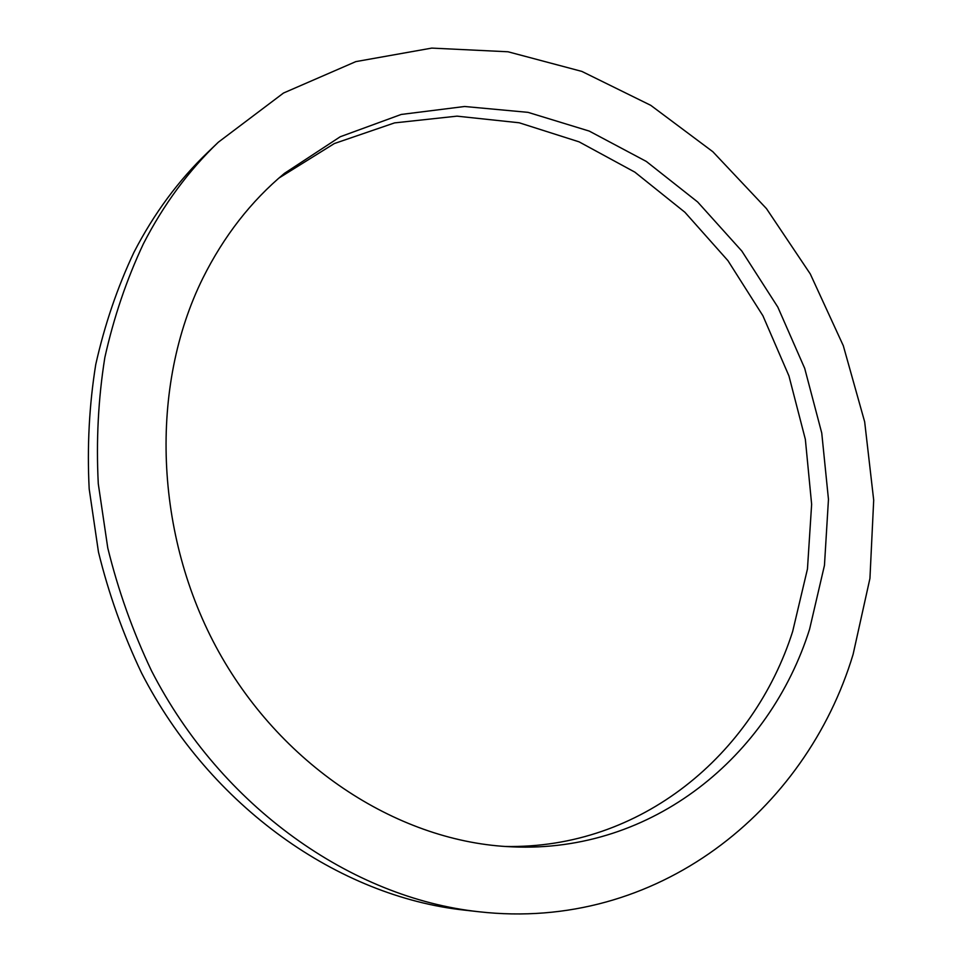 <?xml version="1.0" encoding="UTF-8"?>
<svg xmlns="http://www.w3.org/2000/svg" width="962" height="962" viewBox="0 0 962 962"><rect width="100%" height="100%" fill="white"/><g stroke="black" fill="none" stroke-linecap="round" stroke-linejoin="round"><path stroke-width="1.44" d="M278.92 178.066L334.343 143.542L394.552 122.895L456.962 116.149L519.179 122.775L579.088 141.847L634.848 172.138L684.896 212.253L727.945 260.666L762.914 315.764L788.936 375.901L805.35 439.345L811.639 504.316L807.455 568.999L792.664 631.457C753.438 754.461 641.137 849.254 505.002 846.452M202.898 278.09C223.905 236.027 251.094 201.118 284.463 173.34L340.247 136.748L401.202 114.454L464.634 106.493L528.066 112.362L589.273 131.097L646.332 161.448L697.642 201.972L741.846 251.07L777.825 307.106L804.701 368.362L821.752 433.044L828.462 499.35L824.458 565.379L809.607 629.136C769.684 756 652.921 853.222 512.277 846.849C401.226 842.508 283.958 768.975 218.843 651.983C153.872 535.004 149.254 386.363 202.898 278.09M853.114 654.316C806.12 810.701 657.058 932.046 478.643 911.723C351.815 897.943 221.476 807.238 151.491 670.767C132.768 631.349 118.194 590.415 107.768 547.967L98.28 483.766C96.08 440.764 98.268 398.677 104.846 357.491C113.817 317.256 126.683 279.329 143.446 243.699C163.636 204.473 188.6 170.647 218.35 142.196L283.513 93.025L355.82 61.616L431.746 48.1L508.032 51.78L581.842 71.404L650.769 105.339L712.854 151.731L766.461 208.61L810.293 273.966L843.313 345.743L864.67 421.849L873.7 500.156L869.937 578.427L853.114 654.316M478.643 911.723L464.393 910.124C338.985 896.488 210.425 807.178 141.51 672.907C123.064 634.126 108.718 593.843 98.473 552.08L89.177 488.876C87.037 446.548 89.225 405.098 95.743 364.526C104.63 324.879 117.364 287.482 133.934 252.345C153.896 213.648 178.583 180.243 208.008 152.116L218.35 142.196"/></g></svg>
